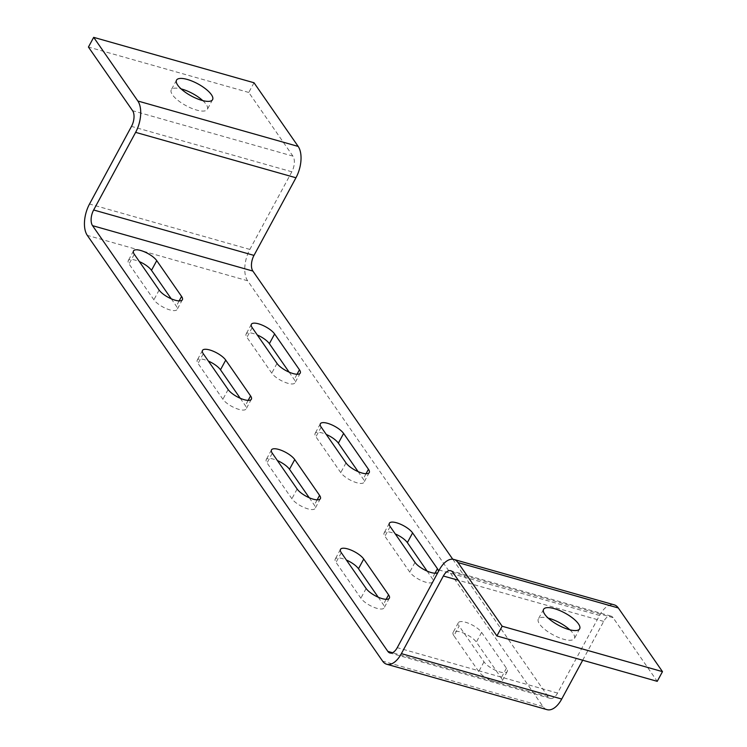 <?xml version="1.0" encoding="UTF-8"?>
<svg xmlns="http://www.w3.org/2000/svg" width="747" height="747" viewBox="0 0 747 747"><rect width="100%" height="100%" fill="white"/><g stroke="black" fill="none" stroke-linecap="round" stroke-linejoin="round"><path stroke-width="0.56" stroke-dasharray="3.73 2.8" d="M254.017 82.758L248.77 92.46L292.927 156.123A11.709 6.107 105.8 0 1 291.825 171.791L249.843 249.423A23.428 12.204 -74.2 0 0 247.63 280.769L542.938 706.513A23.428 12.204 -74.2 0 0 547.047 709.65M452.747 559.223L548.186 696.811A11.709 6.107 -74.2 0 0 550.24 698.38A11.709 6.107 -74.2 0 0 557.57 693.076L599.552 615.444A23.428 12.204 105.8 0 1 614.211 604.846M582.697 660.236L603.688 621.411A11.709 6.107 105.8 0 1 611.018 616.116A11.709 6.107 105.8 0 1 613.072 617.676L657.229 681.339M569.802 629.796A20.496 6.891 -151.6 0 1 574.396 638.545A20.496 6.891 -151.6 0 1 553.088 634.857A20.496 6.891 -151.6 0 1 538.335 619.048A20.496 6.891 -151.6 0 1 548.177 618.096M453.905 635.744A13.67 4.594 -151.6 0 1 453.112 632.42A13.67 4.594 -151.6 0 1 463.747 633.176A13.67 4.594 -151.6 0 1 476.353 642.103L501.19 677.912A13.67 4.594 -151.6 0 1 501.993 681.227A13.67 4.594 -151.6 0 1 491.349 680.48A13.67 4.594 -151.6 0 1 478.743 671.553L453.905 635.744L459.153 626.042A13.67 4.594 -151.6 0 1 458.359 622.718A13.67 4.594 -151.6 0 1 468.995 623.465A13.67 4.594 -151.6 0 1 481.6 632.392L506.438 668.201A13.67 4.594 -151.6 0 1 507.241 671.525A13.67 4.594 -151.6 0 1 496.596 670.778A13.67 4.594 -151.6 0 1 483.991 661.851L459.153 626.042M378.225 597.217L383.323 604.556A13.67 4.594 -151.6 0 1 384.117 607.881A13.67 4.594 -151.6 0 1 373.481 607.134A13.67 4.594 -151.6 0 1 360.876 598.207L336.038 562.398A13.67 4.594 -151.6 0 1 335.235 559.073A13.67 4.594 -151.6 0 1 346.384 560.035M427.097 571.091L432.196 578.439A13.67 4.594 -151.6 0 1 432.999 581.754A13.67 4.594 -151.6 0 1 422.354 581.007A13.67 4.594 -151.6 0 1 409.748 572.081L384.91 536.271A13.67 4.594 -151.6 0 1 384.117 532.947A13.67 4.594 -151.6 0 1 395.256 533.909M309.23 497.735L314.328 505.084A13.67 4.594 -151.6 0 1 315.122 508.408A13.67 4.594 -151.6 0 1 304.487 507.661A13.67 4.594 -151.6 0 1 291.881 498.735L267.043 462.925A13.67 4.594 -151.6 0 1 266.24 459.601A13.67 4.594 -151.6 0 1 277.38 460.563M358.102 471.618L363.201 478.958A13.67 4.594 -151.6 0 1 363.994 482.282A13.67 4.594 -151.6 0 1 353.359 481.535A13.67 4.594 -151.6 0 1 340.753 472.608L315.916 436.799A13.67 4.594 -151.6 0 1 315.113 433.475A13.67 4.594 -151.6 0 1 326.262 434.437M240.235 398.263L245.333 405.612A13.67 4.594 -151.6 0 1 246.127 408.936A13.67 4.594 -151.6 0 1 235.482 408.179A13.67 4.594 -151.6 0 1 222.886 399.262L198.039 363.444A13.67 4.594 -151.6 0 1 197.245 360.129A13.67 4.594 -151.6 0 1 208.385 361.09M289.108 372.137L294.206 379.485A13.67 4.594 -151.6 0 1 295 382.809A13.67 4.594 -151.6 0 1 284.364 382.062A13.67 4.594 -151.6 0 1 271.759 373.136L246.921 337.327A13.67 4.594 -151.6 0 1 246.118 334.002A13.67 4.594 -151.6 0 1 257.257 334.964M171.24 298.791L176.329 306.139A13.67 4.594 -151.6 0 1 177.132 309.463A13.67 4.594 -151.6 0 1 166.488 308.707A13.67 4.594 -151.6 0 1 153.882 299.78L129.044 263.971A13.67 4.594 -151.6 0 1 128.251 260.656A13.67 4.594 -151.6 0 1 139.39 261.618M202.745 100.593A20.496 6.891 -151.6 0 1 207.339 109.351A20.496 6.891 -151.6 0 1 186.031 105.663A20.496 6.891 -151.6 0 1 171.278 89.845A20.496 6.891 -151.6 0 1 181.119 88.902M248.77 92.46L88.435 47.052M438.414 571.52A13.67 4.594 -151.6 0 1 438.246 572.053A13.67 4.594 -151.6 0 1 437.891 572.491M613.072 617.676L452.747 572.277M603.688 621.411L458.266 580.232M542.938 706.513L382.604 661.114M247.63 280.769L87.306 235.37M249.843 249.423L89.519 204.024M291.825 171.791L131.491 126.392M292.927 156.123L132.602 110.715M548.186 696.811L392.483 652.719M557.57 693.076L397.245 647.668M599.552 615.444L439.217 570.036M134.292 254.269L129.044 263.971M159.13 290.079L153.882 299.78M179.159 300.91L176.329 306.139M252.169 327.616L246.921 337.327M277.006 363.425L271.759 373.136M297.035 374.256L294.206 379.485M228.134 389.551L222.886 399.262M248.153 400.383L245.333 405.612M203.287 353.742L198.039 363.444M321.163 427.088L315.916 436.799M346.001 462.897L340.753 472.608M366.03 473.729L363.201 478.958M297.129 489.024L291.881 498.735M317.158 499.855L314.328 505.084M272.291 453.214L267.043 462.925M390.158 526.56L384.91 536.271M414.996 562.379L409.748 572.081M435.025 573.201L432.196 578.439M366.123 588.496L360.876 598.207M386.152 599.327L383.323 604.556M341.286 552.687L336.038 562.398M481.6 632.392L476.353 642.103M483.991 661.851L478.743 671.553M506.438 668.201L501.19 677.912M611.018 616.116L450.684 570.708M550.24 698.38L389.906 652.971M133.498 250.945L128.251 260.656M182.38 299.762L177.132 309.463M251.365 324.301L246.118 334.002M300.247 373.108L295 382.809M251.375 399.234L246.127 408.936M202.493 350.418L197.245 360.129M320.36 423.773L315.113 433.475M369.242 472.58L363.994 482.282M176.516 80.144L171.278 89.845M212.587 99.64L207.339 109.351M543.583 609.347L538.335 619.048M579.644 628.843L574.396 638.545M320.37 498.707L315.122 508.408M271.488 449.899L266.24 459.601M389.364 523.245L384.117 532.947M438.246 572.053L432.999 581.754M389.364 598.179L384.117 607.881M340.483 549.372L335.235 559.073M458.359 622.718L453.112 632.42M507.241 671.525L501.993 681.227"/><path stroke-width="1.12" d="M298.174 146.421L137.85 101.013L93.683 37.35L254.017 82.758L298.174 146.421A23.428 12.204 105.8 0 1 295.961 177.767L253.989 255.399A11.709 6.107 -74.2 0 0 252.878 271.068L452.747 559.223M93.683 37.35L88.435 47.052L132.602 110.715A11.709 6.107 105.8 0 1 131.491 126.392L89.519 204.024A23.428 12.204 -74.2 0 0 87.306 235.37L382.604 661.114A23.428 12.204 -74.2 0 0 386.722 664.242A23.428 12.204 -74.2 0 0 401.382 653.644L443.354 576.012A11.709 6.107 105.8 0 1 450.684 570.708A11.709 6.107 105.8 0 1 452.747 572.277L496.904 635.94L502.152 626.229L457.986 562.566A23.428 12.204 105.8 0 0 453.877 559.438A23.428 12.204 105.8 0 0 439.217 570.036L397.245 647.668A11.709 6.107 -74.2 0 1 389.906 652.971A11.709 6.107 -74.2 0 1 387.852 651.403L92.544 225.659A11.709 6.107 -74.2 0 1 93.655 209.991L135.627 132.359A23.428 12.204 105.8 0 0 137.85 101.013M386.722 664.242L547.047 709.65A23.428 12.204 -74.2 0 0 561.716 699.043L582.697 660.236M453.877 559.438L614.211 604.846A23.428 12.204 105.8 0 1 618.32 607.974L662.477 671.637L502.152 626.229M496.904 635.94L657.229 681.339L662.477 671.637M554.367 608.646A20.496 6.891 -151.6 0 1 573.024 618.357A20.496 6.891 -151.6 0 1 579.644 628.843A20.496 6.891 -151.6 0 1 558.336 625.155A20.496 6.891 -151.6 0 1 543.583 609.347A20.496 6.891 -151.6 0 1 554.367 608.646M548.177 618.096A20.496 6.891 -151.6 0 1 549.12 618.348A20.496 6.891 -151.6 0 1 569.802 629.796M346.384 560.035A13.67 4.594 -151.6 0 1 358.485 568.747L378.225 597.217M395.256 533.909A13.67 4.594 -151.6 0 1 407.358 542.621L427.097 571.091M277.38 460.563A13.67 4.594 -151.6 0 1 289.491 469.275L309.23 497.735M326.262 434.437A13.67 4.594 -151.6 0 1 338.363 443.148L358.102 471.618M208.385 361.09A13.67 4.594 -151.6 0 1 220.486 369.802L240.235 398.263M257.257 334.964A13.67 4.594 -151.6 0 1 269.368 343.676L289.108 372.137M139.39 261.618A13.67 4.594 -151.6 0 1 151.492 270.33L171.24 298.791M181.119 88.902A20.496 6.891 -151.6 0 1 182.063 89.154A20.496 6.891 -151.6 0 1 202.745 100.593M187.31 79.453A20.496 6.891 -151.6 0 1 205.967 89.164A20.496 6.891 -151.6 0 1 212.587 99.64A20.496 6.891 -151.6 0 1 191.269 95.961A20.496 6.891 -151.6 0 1 176.516 80.144A20.496 6.891 -151.6 0 1 187.31 79.453M363.733 559.045L388.571 594.855A13.67 4.594 -151.6 0 1 389.364 598.179A13.67 4.594 -151.6 0 1 378.729 597.423A13.67 4.594 -151.6 0 1 366.123 588.496L341.286 552.687A13.67 4.594 -151.6 0 1 340.483 549.372A13.67 4.594 -151.6 0 1 351.127 550.119A13.67 4.594 -151.6 0 1 363.733 559.045L358.485 568.747M437.891 572.491A13.67 4.594 -151.6 0 1 426.864 570.988A13.67 4.594 -151.6 0 1 414.996 562.379L390.158 526.56A13.67 4.594 -151.6 0 1 389.364 523.245A13.67 4.594 -151.6 0 1 400 523.992A13.67 4.594 -151.6 0 1 412.605 532.919L437.443 568.728A13.67 4.594 -151.6 0 1 438.414 571.52M294.738 459.573L319.576 495.382A13.67 4.594 -151.6 0 1 320.37 498.707A13.67 4.594 -151.6 0 1 309.734 497.95A13.67 4.594 -151.6 0 1 297.129 489.024L272.291 453.214A13.67 4.594 -151.6 0 1 271.488 449.899A13.67 4.594 -151.6 0 1 282.133 450.646A13.67 4.594 -151.6 0 1 294.738 459.573L289.491 469.275M346.001 462.897L321.163 427.088A13.67 4.594 -151.6 0 1 320.36 423.773A13.67 4.594 -151.6 0 1 331.005 424.52A13.67 4.594 -151.6 0 1 343.611 433.447L368.448 469.256A13.67 4.594 -151.6 0 1 369.242 472.58A13.67 4.594 -151.6 0 1 358.607 471.824A13.67 4.594 -151.6 0 1 346.001 462.897M225.734 360.101L250.572 395.91A13.67 4.594 -151.6 0 1 251.375 399.234A13.67 4.594 -151.6 0 1 240.73 398.478A13.67 4.594 -151.6 0 1 228.134 389.551L203.287 353.742A13.67 4.594 -151.6 0 1 202.493 350.418A13.67 4.594 -151.6 0 1 213.128 351.174A13.67 4.594 -151.6 0 1 225.734 360.101L220.486 369.802M277.006 363.425L252.169 327.616A13.67 4.594 -151.6 0 1 251.365 324.301A13.67 4.594 -151.6 0 1 262.01 325.048A13.67 4.594 -151.6 0 1 274.616 333.974L299.454 369.784A13.67 4.594 -151.6 0 1 300.247 373.108A13.67 4.594 -151.6 0 1 289.612 372.351A13.67 4.594 -151.6 0 1 277.006 363.425M159.13 290.079L134.292 254.269A13.67 4.594 -151.6 0 1 133.498 250.945A13.67 4.594 -151.6 0 1 144.134 251.702A13.67 4.594 -151.6 0 1 156.739 260.628L181.577 296.438A13.67 4.594 -151.6 0 1 182.38 299.762A13.67 4.594 -151.6 0 1 171.735 299.005A13.67 4.594 -151.6 0 1 159.13 290.079M618.32 607.974L457.986 562.566M458.266 580.232L443.354 576.012M561.716 699.043L401.382 653.644M295.961 177.767L135.627 132.359M253.989 255.399L93.655 209.991M252.878 271.068L92.544 225.659M392.483 652.719L387.852 651.403M156.739 260.628L151.492 270.33M181.577 296.438L179.159 300.91M274.616 333.974L269.368 343.676M299.454 369.784L297.035 374.256M250.572 395.91L248.153 400.383M343.611 433.447L338.363 443.148M368.448 469.256L366.03 473.729M319.576 495.382L317.158 499.855M412.605 532.919L407.358 542.621M437.443 568.728L435.025 573.201M388.571 594.855L386.152 599.327"/></g></svg>
